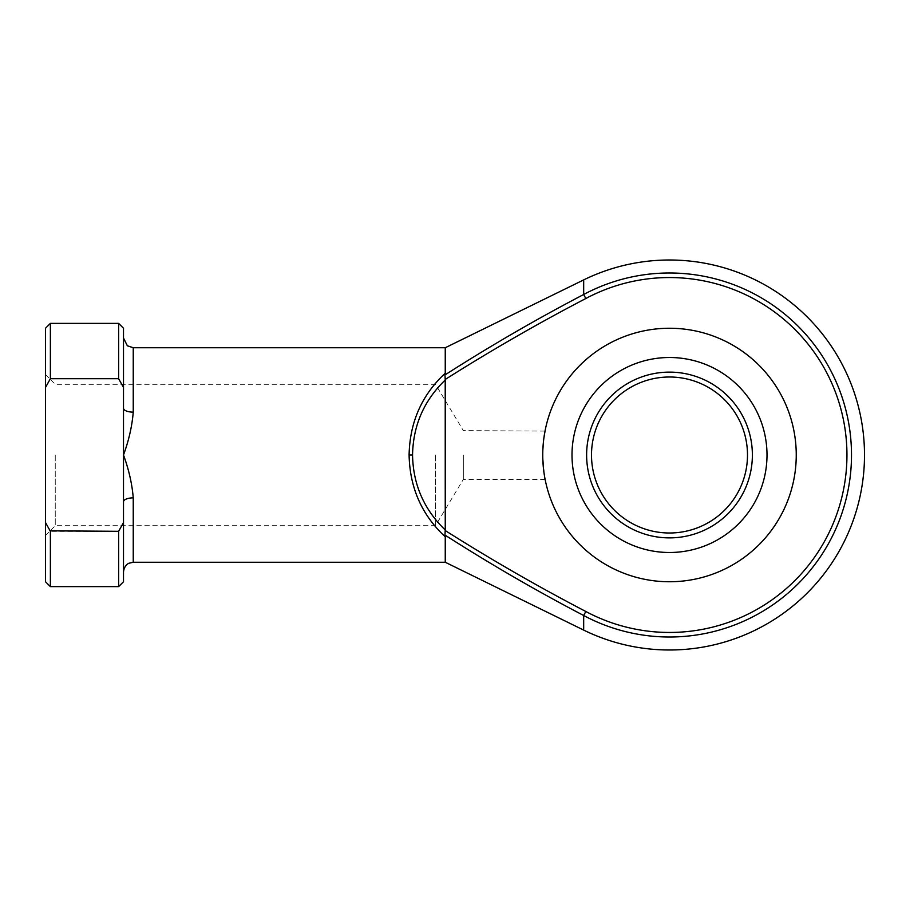 <?xml version="1.0" encoding="UTF-8"?>
<svg xmlns="http://www.w3.org/2000/svg" width="910" height="910" viewBox="0 0 910 910"><rect width="100%" height="100%" fill="white"/><g stroke="black" fill="none" stroke-linecap="round" stroke-linejoin="round"><path stroke-width="0.68" stroke-dasharray="4.55 3.41" d="M586.62 455A82.878 82.878 0 0 0 669.498 537.878A82.878 82.878 0 0 0 752.377 455A82.878 82.878 0 0 0 669.498 372.122A82.878 82.878 0 0 0 586.62 455M747.497 455A77.998 77.998 0 0 1 669.498 532.998A77.998 77.998 0 0 1 591.5 455A77.998 77.998 0 0 1 669.498 377.002A77.998 77.998 0 0 1 747.497 455M796.25 455A126.752 126.752 0 0 0 669.498 328.248A126.752 126.752 0 0 0 542.747 455C545.306 486.406 545.317 486.486 542.747 455C545.306 486.406 545.317 486.486 542.747 455A126.752 126.752 0 0 0 669.498 581.752A126.752 126.752 0 0 0 796.25 455M45.5 455L45.5 535.433L45.5 455M55.248 455L55.248 525.684L55.248 455M435.503 455L435.503 525.684L435.503 455M463.326 455L463.326 479.377L463.326 455M445.252 347.745L445.252 373.214C421.819 394.951 409.773 422.217 409.102 455C409.773 487.783 421.819 515.049 445.252 536.786L444.945 535.046C490.012 563.893 536.252 590.704 583.674 615.501L583.674 630.095M583.674 279.905L583.674 294.499C536.24 319.296 490.001 346.118 444.945 374.954L445.217 379.459C490.956 350.509 537.821 323.528 585.824 298.514A177.45 177.45 0 0 1 846.948 455A177.45 177.45 0 0 1 585.824 611.486C537.821 586.472 490.956 559.491 445.217 530.541L445.217 379.459M133.247 562.255L133.247 497.861C132.075 483.813 128.822 469.526 123.498 455C128.822 440.486 132.064 426.198 133.247 412.139A9.748 3.902 180 0 1 123.498 408.237L123.498 522.545L118.63 531.303L50.38 531.303L45.5 522.545L45.5 387.455L50.38 378.697L50.38 323.38M545.022 431.09L463.326 430.623L435.503 384.316L55.248 384.316L45.5 374.567M543.918 437.846L542.747 455M445.252 536.786L445.252 562.255M118.63 323.38L118.63 378.697L50.38 378.697M123.498 501.763L123.498 572.003L123.498 501.763A9.748 3.902 180 0 1 133.247 497.861M123.498 581.752L123.498 522.545M50.38 586.62L50.38 531.303M118.63 531.303L118.63 586.62M118.63 378.697L123.498 387.455L123.498 408.237M123.498 387.455L123.498 328.248M45.5 522.545L45.5 581.752M45.5 328.248L45.5 387.455M445.252 530.007C423.992 509.52 413.095 484.518 412.548 455C413.095 425.482 423.992 400.48 445.252 379.993M445.217 530.541L444.945 535.046M572.003 455A97.495 97.495 0 0 1 669.498 357.505A97.495 97.495 0 0 1 767.005 455A97.495 97.495 0 0 1 669.498 552.495A97.495 97.495 0 0 1 572.003 455M585.824 611.486L583.674 615.501A182 182 0 0 0 851.498 455A182 182 0 0 0 583.674 294.499L585.824 298.514M133.247 412.139L133.247 347.745M409.102 455L412.548 455M545.113 479.377L463.326 479.377L435.503 525.684L55.248 525.684L45.5 535.433"/><path stroke-width="1.36" d="M752.377 455A82.878 82.878 0 0 1 669.498 537.878A82.878 82.878 0 0 1 586.62 455A82.878 82.878 0 0 1 669.498 372.122A82.878 82.878 0 0 1 752.377 455M591.5 455A77.998 77.998 0 0 0 669.498 532.998A77.998 77.998 0 0 0 747.497 455A77.998 77.998 0 0 0 669.498 377.002A77.998 77.998 0 0 0 591.5 455M542.747 455A126.752 126.752 0 0 1 669.498 328.248A126.752 126.752 0 0 1 796.25 455A126.752 126.752 0 0 1 669.498 581.752A126.752 126.752 0 0 1 542.747 455C545.317 423.548 545.317 423.548 542.747 455M445.252 536.786L445.252 562.255L583.674 630.095A195.002 195.002 0 0 0 864.5 455A195.002 195.002 0 0 0 583.674 279.905L583.674 294.499A182 182 0 0 1 851.498 455A182 182 0 0 1 583.674 615.501C536.24 590.704 490.001 563.881 444.945 535.046L445.252 536.786C421.819 515.049 409.773 487.783 409.102 455C409.773 422.217 421.819 394.951 445.252 373.214L445.252 347.745L133.247 347.745L133.247 412.139C132.075 426.187 128.822 440.474 123.498 455C128.822 469.514 132.064 483.801 133.247 497.861A9.748 3.902 0 0 0 123.498 501.763L123.498 387.455L118.63 378.697L50.38 378.697L45.5 387.455L45.5 522.545L50.38 531.303L50.38 586.62L118.63 586.62L118.63 531.303L50.107 530.837M545.113 430.623L543.918 437.846M445.252 530.007L445.217 530.541C490.956 559.491 537.821 586.472 585.824 611.486A177.45 177.45 0 0 0 846.948 455A177.45 177.45 0 0 0 585.824 298.514C537.821 323.528 490.956 350.509 445.217 379.459L445.252 530.007C423.992 509.52 413.095 484.518 412.548 455L409.102 455M583.674 630.095L583.674 615.501L585.824 611.486M445.217 379.459L444.945 374.954C490.012 346.107 536.252 319.296 583.674 294.499L585.824 298.514M118.63 378.697L118.63 323.38L50.38 323.38L50.38 378.697M118.63 531.303L123.498 522.545L123.498 501.763M123.498 522.545L123.498 581.752L118.63 586.62M118.63 323.38L123.498 328.248L123.498 387.455M50.38 586.62L45.5 581.752L45.5 522.545M45.5 387.455L45.5 328.248L50.38 323.38M445.252 379.993C423.992 400.48 413.095 425.482 412.548 455M133.247 412.139A9.748 3.902 0 0 1 123.498 408.237M444.945 535.046L445.217 530.541M767.005 455A97.495 97.495 0 0 0 669.498 357.505A97.495 97.495 0 0 0 572.003 455A97.495 97.495 0 0 0 669.498 552.495A97.495 97.495 0 0 0 767.005 455M133.247 497.861L133.247 562.255L128.958 563.245C129.083 563.04 124.124 565.099 123.498 572.003M445.252 562.255L133.247 562.255M445.252 347.745L583.674 279.905M133.247 347.745L127.332 345.754L123.498 337.997"/></g></svg>
